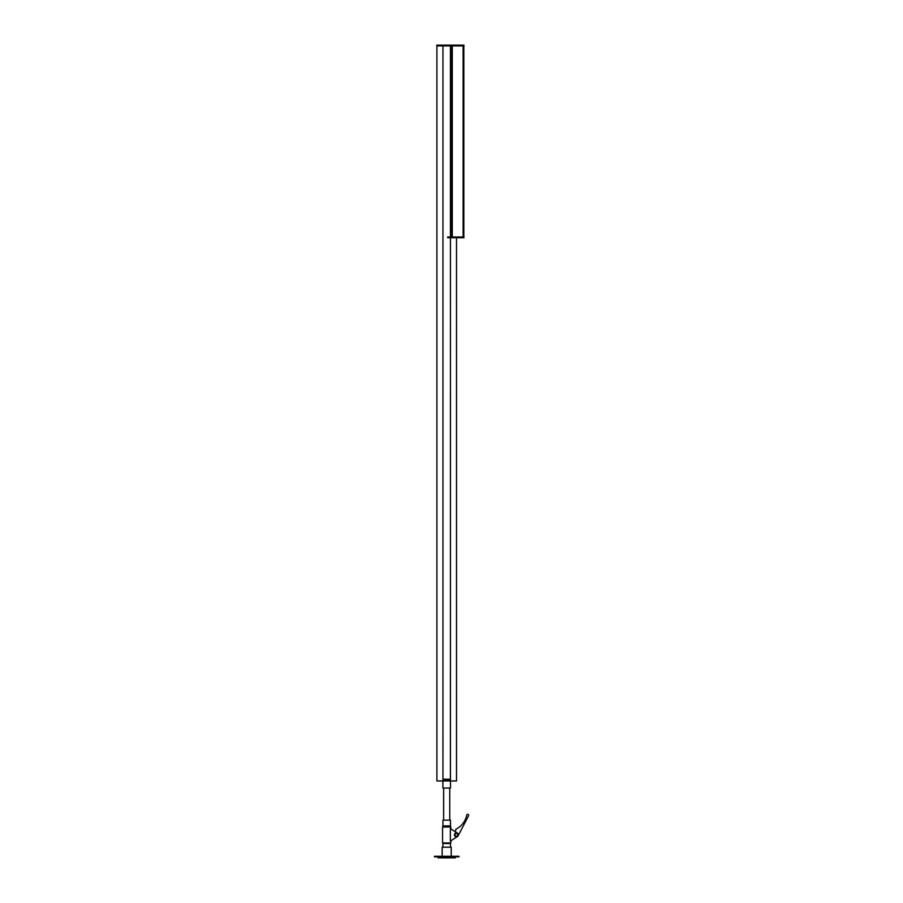 <?xml version="1.0" encoding="UTF-8"?>
<svg xmlns="http://www.w3.org/2000/svg" width="903" height="903" viewBox="0 0 903 903"><rect width="100%" height="100%" fill="white"/><g stroke="black" fill="none" stroke-linecap="round" stroke-linejoin="round"><path stroke-width="1.35" d="M456.5 237.737L456.5 780.948L450.416 780.948L450.45 237.737L450.45 780.948L450.405 779.233L442.955 779.233L442.955 45.884L442.955 780.948L436.905 780.948L436.905 45.884M450.45 237.004L450.45 45.884M463.849 45.884L463.849 237.004M447.685 45.884L436.781 45.884L436.781 45.15L447.685 45.15L447.685 45.884L463.973 45.884L463.973 45.15L463.239 45.884M447.685 45.15L463.239 45.15M448.001 237.737L463.973 237.737L463.973 237.004L447.685 237.004L447.685 237.737L448.001 237.004M450.416 780.948L442.989 780.948L443.001 779.233L442.989 780.948M450.337 780.948L450.416 779.966L443.068 779.966L443.068 779.233L450.337 779.233L450.337 779.966L443.068 779.966L443.068 780.948M450.495 780.948L450.495 788.048L442.899 788.048L442.899 780.948M457.787 834.846A1.377 1.377 0 0 1 456.41 836.234A1.377 1.377 0 0 1 455.033 834.846A1.377 1.377 0 0 1 456.41 833.469A1.377 1.377 0 0 1 457.787 834.846M454.92 834.846A1.49 1.49 0 0 1 456.41 833.356A1.49 1.49 0 0 1 457.9 834.846A1.49 1.49 0 0 1 456.41 836.336A1.49 1.49 0 0 1 454.92 834.846M454.446 834.846A1.964 1.964 0 0 0 456.41 836.81A1.964 1.964 0 0 0 458.374 834.846A1.964 1.964 0 0 0 456.41 832.893A1.964 1.964 0 0 0 454.446 834.846M450.473 825.906L450.473 820.15L442.933 820.15L442.933 825.906L450.473 825.906L450.834 827.013L442.572 827.013L442.572 842.939L450.834 842.939L450.834 840.851M457.482 836.483L450.349 841.167L450.349 828.536L457.482 833.209M455.473 831.889L455.88 829.168A19.606 19.606 0 0 0 466.716 815.138A0.982 0.982 0 0 1 468.002 814.404A0.982 0.982 0 0 1 468.555 815.781L458.148 835.749M450.495 847.195L450.495 843.515L442.899 843.515L442.899 847.195M442.165 856.258L442.165 847.195L451.229 847.195L451.229 856.258M447.865 856.868L434.445 856.868L434.445 856.258L458.95 856.258L458.95 856.868L447.865 856.868M455.281 856.868L455.281 857.85L438.124 857.85L438.124 856.868M451.59 45.884L451.59 237.004M452.268 45.884L452.268 237.004M463.115 45.884L463.115 237.737M452.211 45.15L452.211 45.884M447.549 45.884L447.549 45.15M448.001 45.15L448.001 45.884M451.918 45.15L451.918 45.884M452.335 237.737L452.335 237.004M452.042 237.737L452.042 237.004M449.762 820.15L449.762 788.048M443.644 820.15L443.644 788.048M450.834 828.852L450.834 827.013M442.933 825.906L442.572 827.013M448.17 843.515L448.17 842.939M445.235 843.515L445.235 842.939"/></g></svg>
